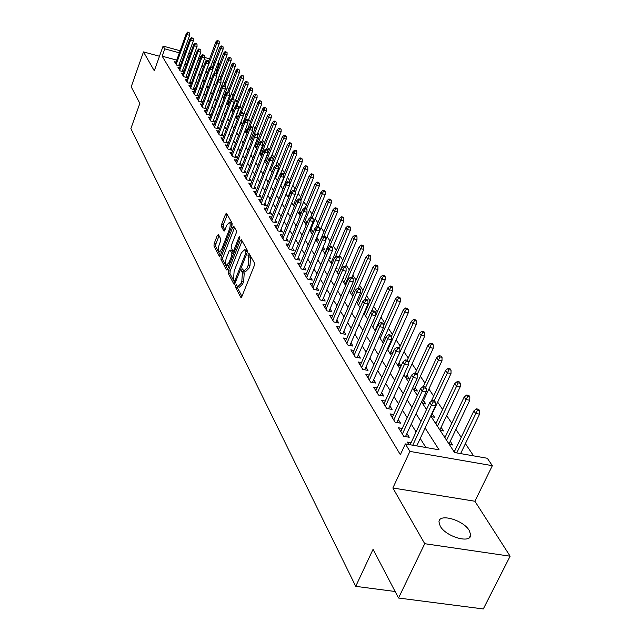<?xml version="1.0" encoding="UTF-8"?>
<svg xmlns="http://www.w3.org/2000/svg" width="641" height="641" viewBox="0 0 641 641"><rect width="100%" height="100%" fill="white"/><g stroke="black" fill="none" stroke-linecap="round" stroke-linejoin="round"><path stroke-width="0.96" d="M235.592 285.333L235.471 287.168L240.72 297.216L241.897 296.479L254.269 265.646L254.437 262.986L248.844 253.107L248.147 253.812L248.027 255.639L248.724 256.889L248.163 265.302L247.138 267.866L243.989 271.023L242.53 268.956L241.849 269.637L241.721 271.472L242.41 272.737L241.833 281.143L240.824 283.691L237.723 286.783L236.265 284.66L235.592 285.333M237.226 286.335L237.274 287.545L241.921 296.414M249.806 254.725L250.543 257.297L248.724 256.889M243.492 270.582L244.221 273.13L242.41 272.737M440.223 526.141C445.864 536.773 470.975 544.009 470.686 534.979L469.308 530.572C463.411 520.035 438.893 512.984 438.965 521.902L440.223 526.141M218.413 234.574L217.339 235.367L214.158 243.548L213.974 246.016L219.262 256.144L220.352 255.374L231.962 225.688L232.138 223.188L226.481 213.213L225.552 214.206L221.666 224.198L221.49 226.666L223.957 231.064L224.887 230.087L226.826 225.103L229.334 222.459C230.472 223.629 230.464 226.009 229.31 229.606L221.682 249.125L219.238 251.705C218.1 250.511 218.108 248.123 219.254 244.541L220.512 241.312L220.696 238.829L218.413 234.574M176.732 60.134L162.165 56.184L164.777 48.852L163.094 46.088L180.113 50.759M398.534 598.021L424.727 543.704L510.132 556.196L483.298 608.95L398.534 598.021L373.062 549.329L355.731 586.347L130.868 128.641L139.842 103.361L131.205 86.839L143.48 51.905L154.297 70.814L163.094 46.088M510.132 556.196L474.893 501.238L392.869 487.993L424.727 543.704M392.869 487.993L409.911 451.4L405.352 443.917L439.069 449.822L425.127 427.988M162.165 56.184L400.353 454.701L405.352 443.917M228.38 270.686L228.204 273.25L233.853 284.067L235.007 283.322L247.122 252.85L247.298 250.246L241.425 239.766L240.271 240.575L228.38 270.686L230.167 271.071L229.983 273.635L235.031 283.258M226.433 269.869L220.969 259.413L221.153 256.897L232.787 227.17L233.741 226.177L236.329 230.664L236.152 233.196L231.361 245.375L231.185 247.915L232.963 251.048L233.909 250.062L238.933 237.322L239.614 236.617L239.614 238.54L227.555 269.116L226.433 269.869L226.994 269.997M159.481 56.248L143.48 51.905M224.687 96.823L224.15 95.998M229.069 103.513L228.22 102.215M233.54 110.332L232.363 108.537M235.784 116.39L237.859 116.926L236.585 114.987M240.487 123.096L242.178 123.529L241.008 121.734M245.295 129.923L246.585 130.259L245.687 128.889M250.206 136.894L251.08 137.118L250.471 136.196M255.222 144.001L255.655 144.113L255.358 143.648M289.379 195.617L288.915 194.896M295.156 204.439L294.275 203.093M301.07 213.461L299.764 211.466M304.179 221.81L306.967 222.467L305.364 220.015M309.907 230.6L312.72 231.257L311.085 228.765M315.821 239.598L318.609 240.239L316.942 237.699M322.383 248.916L324.626 249.429L323.128 247.146M329.113 258.451L330.78 258.828L329.666 257.137M336.02 268.21L337.078 268.443L336.373 267.369M343.103 278.194L343.52 278.282L343.239 277.865M376.475 328.617L376.155 328.128M384.448 340.788L383.566 339.442M392.629 353.279L391.154 351.036M401.042 366.131L398.942 362.934M405.857 377.805L409.102 378.438L406.939 375.137M414.078 390.409L417.355 391.042L415.144 387.669M422.515 403.357L425.824 403.982L423.565 400.529M431.185 416.658L434.534 417.275L432.218 413.741M440.095 430.319L443.476 430.936L441.112 427.323M449.253 444.373L452.674 444.982L450.254 441.28M411.073 442.731L407.259 442.066L408.758 444.509M402.219 428.444L398.518 427.771L403.734 436.297L409.238 437.274L406.915 433.508M393.622 414.543L390.016 413.886L395.088 422.171L400.529 423.156L398.261 419.478M385.249 401.026L381.748 400.377L386.683 408.437L392.068 409.431L389.848 405.833M377.116 387.877L373.703 387.228L378.502 395.072L383.831 396.074L381.659 392.564M369.192 375.073L365.875 374.432L370.546 382.068L375.81 383.078L373.695 379.64M361.484 362.614L358.247 361.973L362.798 369.408L368.006 370.426L365.939 367.069M353.976 350.475L350.827 349.842L355.258 357.085L360.41 358.103L358.383 354.818M346.661 338.64L343.592 338.015L347.911 345.074L353.007 346.1L351.02 342.887M339.538 327.11L336.533 326.493L340.748 333.376L345.787 334.402L343.848 331.253M332.583 315.869L329.658 315.26L333.769 321.966L338.752 323L336.854 319.915M325.812 304.908L322.952 304.299L326.958 310.845L331.894 311.879L330.035 308.858M319.202 294.203L316.414 293.61L320.316 299.988L325.203 301.03L323.376 298.073M312.752 283.763L310.028 283.178L313.842 289.403L318.673 290.445L316.886 287.545M306.454 273.571L303.794 272.986L307.52 279.067L312.303 280.117L310.548 277.273M300.309 263.619L297.704 263.042L301.342 268.98L306.077 270.029L304.363 267.241M294.307 253.9L291.767 253.331L295.317 259.132L300.004 260.174L298.321 257.442M288.45 244.405L285.958 243.836L289.428 249.509L294.067 250.551L292.416 247.875M282.721 235.119L280.277 234.566L283.667 240.103L288.266 241.152L286.647 238.516M277.12 226.049L274.733 225.496L278.042 230.912L282.601 231.962L281.006 229.374M271.648 217.179L269.308 216.634L272.545 221.922L277.056 222.972L275.494 220.44M266.287 208.501L263.996 207.956L267.169 213.141L271.64 214.182L270.101 211.698M261.055 200.008L258.812 199.479L261.913 204.543L266.335 205.593L264.829 203.141M255.927 191.707L253.732 191.178L256.761 196.138L261.151 197.18L259.661 194.776M250.919 183.574L248.756 183.054L251.729 187.909L256.071 188.951L254.613 186.587M246.008 175.618L243.892 175.105L246.801 179.857L251.104 180.898L249.67 178.575M241.2 167.822L239.125 167.317L241.977 171.964L246.24 173.006L244.83 170.722M236.497 160.194L234.462 159.689L237.25 164.248L241.473 165.29L240.087 163.038M231.89 152.718L229.887 152.221L232.619 156.684L236.809 157.718L235.447 155.515M227.371 145.395L225.408 144.898L228.084 149.273L232.234 150.306L230.896 148.135M222.948 138.216L221.017 137.727L223.645 142.014L227.755 143.047L226.441 140.908M218.613 131.173L216.714 130.692L219.286 134.898L223.364 135.932L222.066 133.825M214.358 124.274L212.5 123.801L215.023 127.92L219.062 128.953L217.788 126.878M210.192 117.511L208.365 117.039L210.833 121.085L214.847 122.111L213.589 120.075M206.106 110.877L204.303 110.412L206.731 114.37L210.705 115.404L209.471 113.393M202.091 104.371L200.329 103.906L202.708 107.792L206.642 108.818L205.424 106.847M198.157 97.985L196.418 97.528L198.758 101.342L202.66 102.36L201.466 100.421M194.295 91.719L192.588 91.27L194.88 95.012L198.758 96.03L197.572 94.107M190.505 85.565L188.831 85.125L191.074 88.795L194.92 89.812L193.758 87.921M186.787 79.532L185.137 79.091L187.348 82.697L191.154 83.707L190.008 81.848M183.142 73.603L181.515 73.162L183.679 76.704L187.452 77.713L186.331 75.878M179.552 67.778L177.958 67.353L180.081 70.831L183.783 71.824M425.888 447.514L420.232 438.484M416.105 431.906L411.242 424.15M407.179 417.676L402.508 410.216M398.51 403.838L394.015 396.667M390.073 390.377L385.746 383.486M381.86 377.285L377.701 370.658M373.879 364.553L369.873 358.167M366.099 352.149L362.253 346.004M358.527 340.067L354.826 334.161M351.156 328.304L347.582 322.615M343.961 316.838L340.531 311.358M336.958 305.661L333.649 300.381M330.123 294.756L326.934 289.676M323.457 284.123L320.38 279.228M316.95 273.747L313.994 269.028M310.597 263.619L307.744 259.068M304.403 253.732L301.655 249.349M298.345 244.077L295.693 239.846M292.432 234.638L289.876 230.568M286.647 225.424L284.187 221.498M280.998 216.41L278.627 212.628M275.478 207.604L273.194 203.95M270.077 198.99L267.874 195.473M264.797 190.561L262.674 187.172M259.629 182.316L257.578 179.047M254.565 174.248L252.594 171.099M249.621 166.348L247.714 163.311M244.774 158.615L242.931 155.691M240.022 151.044L238.252 148.223M235.375 143.632L233.669 140.908M230.816 136.365L229.174 133.737M226.353 129.242L224.767 126.71M221.978 122.263L220.448 119.827M217.692 115.428L216.217 113.072M213.485 108.714L212.067 106.454M209.359 102.135L207.988 99.956M205.312 95.685L203.998 93.586M201.346 89.355L200.072 87.328M197.452 83.146L196.226 81.191M193.63 77.048L192.452 75.173M189.88 71.063L188.742 69.26M186.194 65.19L185.105 63.451M181.82 61.52L180.313 61.111M183.799 71.784L182.717 70.029M180.209 65.967L179.168 64.276M180.185 66.031L176.547 65.053L174.456 61.64L176.035 62.065M473.587 455.871L465.406 443.636M461.208 437.354L455.903 429.406M451.769 423.212L446.649 415.568M442.578 409.471L437.659 402.099M433.645 396.098L428.901 389.007M424.951 383.086L420.384 376.251M416.482 370.418L412.083 363.832M408.245 358.087L403.998 351.733M400.208 346.068L396.122 339.946M392.388 334.354L388.446 328.456M384.76 322.936L380.954 317.247M377.317 311.806L373.647 306.318M370.065 300.95L366.524 295.653M362.982 290.349L359.569 285.245M356.067 280.013L352.774 275.077M349.321 269.917L346.148 265.158M342.735 260.054L339.666 255.463M336.301 250.423L333.336 245.984M330.011 241.008L327.15 236.729M323.865 231.81L321.101 227.675M317.856 222.82L315.188 218.821M311.975 214.022L309.403 210.168M306.23 205.424L303.738 201.699M300.605 197.003L298.201 193.406M295.1 188.774L292.777 185.297M289.716 180.714L287.472 177.349M284.444 172.822L282.272 169.569M279.276 165.09L277.184 161.957M274.22 157.518L272.193 154.489M269.26 150.106L267.305 147.174M264.404 142.839L262.514 140.01M259.645 135.716L257.818 132.983M254.982 128.729L253.219 126.093M250.407 121.886L248.7 119.338M245.92 115.172L244.277 112.712M241.521 108.593L239.934 106.206M237.21 102.127L235.672 99.828M232.971 95.789L231.489 93.57M228.813 89.572L227.379 87.424M224.735 83.466L223.348 81.391M220.728 77.473L219.39 75.47M216.794 71.584L215.168 70.566M454.95 450.447L452.987 450.102M445.599 436.233L443.724 435.896M436.505 422.403L434.718 422.082M426.85 408.798L425.953 408.637M401.026 366.155L397.853 365.522M392.3 354.008L390.048 353.56L408.301 312.752L404.703 311.983L387.725 349.986M383.831 342.174L382.445 341.893M375.594 330.628L375.033 330.516M364.745 313.145L364.048 313M357.734 302.464L356.588 302.223M350.899 292.048L349.802 291.807M344.225 281.864L343.167 281.631M337.703 271.928L336.693 271.704M331.333 262.209L330.371 261.993M325.107 252.722L324.186 252.514M318.994 243.436L318.144 243.235M300.941 213.774L298.57 213.213M294.844 205.224L293.089 204.799M288.883 196.843L287.721 196.563M283.074 188.654L282.465 188.502M260.19 153.632L259.637 153.487M255.479 146.436L254.95 146.3M250.863 139.377L250.359 139.249M246.336 132.463L245.856 132.342M241.897 125.684L241.433 125.564M233.5 110.42L231.177 109.811L232.787 112.303M228.901 103.954L227.026 103.457M224.398 97.6L222.964 97.224M219.983 91.367L218.966 91.102M215.656 85.253L215.047 85.085M355.731 586.347L395.12 591.499M218.172 62.473L218.998 63.683L217.836 63.371M216.321 70.879L218.998 63.683M430.736 415.977L454.573 452.538L487.312 458.275L492.344 465.678L409.911 451.4M474.893 501.238L492.344 465.678M183.703 51.737L185.209 52.153M188.847 53.147L190.417 53.58M194.095 54.589L195.729 55.038M199.447 56.055L201.154 56.528M204.719 57.498L209.615 58.844M213.205 59.829L214.967 60.31M184.456 54.237L182.949 53.828M179.36 52.842L164.777 48.852M420.961 421.457L416.049 413.765M411.947 407.331L407.219 399.936M403.173 393.598L398.638 386.491M394.656 380.249L390.289 373.407M386.363 367.261L382.156 360.683M378.294 354.617L374.248 348.287M370.434 342.318L366.548 336.229M362.79 330.339L359.048 324.474M355.338 318.665L351.733 313.024M348.079 307.295L344.61 301.855M340.996 296.206L337.655 290.974M334.097 285.397L330.876 280.349M327.367 274.853L324.266 269.989M320.796 264.557L317.808 259.877M314.386 254.517L311.502 250.006M308.129 244.718L305.348 240.367M302.015 235.143L299.339 230.952M296.038 225.784L293.466 221.754M290.205 216.65L287.721 212.756M284.508 207.716L282.112 203.966M278.931 198.982L276.624 195.369M273.483 190.449L271.255 186.964M268.146 182.092L265.999 178.735M262.93 173.927L260.863 170.682M257.826 165.931L255.831 162.806M252.834 158.103L250.911 155.09M247.939 150.443L246.088 147.534M243.147 142.935L241.361 140.139M238.46 135.588L236.737 132.887M233.861 128.392L232.202 125.788M229.358 121.333L227.755 118.825M224.943 114.419L223.405 112.007M220.616 107.648L219.134 105.316M216.378 100.998L214.943 98.754M212.219 94.483L210.833 92.32M208.133 88.089L206.803 86.006M204.134 81.824L202.852 79.813M200.2 75.67L198.966 73.739M196.346 69.629L195.16 67.77M192.564 63.707L191.419 61.913M188.855 57.89L187.749 56.16M198.253 59.325L199.455 61.159M202.099 65.222L203.349 67.137M206.017 71.231L207.315 73.218M210.008 77.361L211.354 79.42M214.078 83.602L215.472 85.742M218.228 89.964L219.679 92.184M222.459 96.454L223.965 98.762M226.77 103.073L228.332 105.461M235.664 116.71L237.338 119.282M240.239 123.737L241.986 126.405M244.918 130.908L246.721 133.673M249.686 138.224L251.56 141.1M254.557 145.699L256.504 148.68M259.533 153.335L261.552 156.42M264.621 161.131L266.712 164.336M269.813 169.096L271.976 172.421M275.117 177.237L277.369 180.69M280.542 185.561L282.873 189.135M286.086 194.071L288.506 197.781M291.759 202.772L294.275 206.618M297.568 211.674L300.172 215.664M303.505 220.784L306.206 224.927M309.579 230.103L312.383 234.406M315.805 239.646L318.713 244.117M322.175 249.421L325.195 254.06M328.697 259.437L331.838 264.244M335.387 269.693L338.64 274.685M342.238 280.213L345.619 285.397M349.273 290.99L352.782 296.374M356.476 302.047L360.122 307.64M363.872 313.393L367.662 319.202M371.46 325.035L375.394 331.077M379.256 336.99L383.342 343.264M387.252 349.265L391.507 355.787M395.473 361.877L399.896 368.655M403.926 374.841L408.517 381.892M412.612 388.166L417.395 395.497M421.546 401.875L426.521 409.503M214.206 62.377L212.443 61.889M208.854 60.911L204.159 59.629M200.393 58.595L198.694 58.131M238.148 286.872L239.534 287.168L242.635 284.075L240.824 283.691M244.221 273.13L243.652 281.535L242.635 284.075M244.397 271.111L245.799 271.415L248.964 268.259L247.138 267.866M250.543 257.297L249.99 265.703L248.964 268.259M242.082 240.928L230.167 271.071M234.253 280.702L235.055 280.173L245.671 253.467L245.799 251.641L244.469 249.718L241.328 252.899L234.125 271.079L233.548 279.364L234.253 280.702M245.88 250.03L247.426 251.713M227.579 269.052L222.723 259.797L220.969 259.413M234.574 227.523L222.908 257.281L222.723 259.797M226.425 257.938C225.255 261.592 225.263 264.028 226.441 265.262L228.941 262.682L231.673 255.735L231.858 253.187L230.087 250.046L229.141 251.024L226.425 257.938M226.754 265.326L228.941 265.598M233.661 253.636L231.858 253.187M231.746 250.415L233.636 253.58M219.526 251.769L221.65 252.057M231.946 225.728L230.808 222.796M227.307 214.559L223.405 224.598L223.228 227.058L224.879 230.095M219.062 235.776L215.889 243.933L215.705 246.4L220.376 255.318M479.62 410.665L478.627 409.262L476.455 408.846L477.441 410.256L479.62 410.665L479.556 414.174L475.63 413.437L473.859 410.905L454.213 451.985M477.441 410.256L456.729 452.915M479.556 414.174L460.623 453.596M473.859 410.905L476.455 408.846M416.762 445.912L435.455 405.873L431.425 405.12L412.756 445.215M433.268 401.891L435.503 402.316L434.558 400.905L432.322 400.481L433.268 401.891L431.425 405.12L429.742 402.572L410.136 444.75M435.455 405.873L435.503 402.316M432.322 400.481L429.742 402.572M469.829 396.779L468.867 395.409L466.712 395L467.674 396.362L469.829 396.779L469.765 400.248L465.887 399.503L464.164 397.035L444.902 437.707M467.674 396.362L446.561 440.247M469.765 400.248L448.98 443.957M464.164 397.035L466.712 395M460.31 383.278L459.373 381.948L457.241 381.531L458.179 382.861L460.31 383.278L460.254 386.699L456.416 385.954L454.741 383.558L435.848 423.813M458.179 382.861L437.458 426.281M460.254 386.699L439.862 429.975M454.741 383.558L457.241 381.531M451.048 370.145L450.142 368.855L448.035 368.431L448.94 369.729L451.048 370.145L451 373.535L447.21 372.774L445.575 370.442L431.177 401.41M448.94 369.729L434.141 400.825M451 373.535L430.992 416.37M445.575 370.442L448.035 368.431M442.042 357.374L441.16 356.116L439.077 355.691L439.958 356.949L442.042 357.374L441.994 360.715L438.244 359.962L436.657 357.686L423.324 386.611M439.958 356.949L425.576 387.404M441.994 360.715L422.363 403.125M436.657 357.686L439.077 355.691M405.481 436.609L426.169 391.875L422.187 391.114L402.372 434.077M423.997 387.933L426.209 388.366L425.295 386.988L423.084 386.563L423.997 387.933L422.187 391.114L420.552 388.638L400.801 431.521M426.169 391.875L426.209 388.366M423.084 386.563L420.552 388.638M396.875 422.499L417.147 378.278L413.213 377.509L393.774 420.023M414.999 374.376L417.179 374.801L416.289 373.471L414.11 373.038L414.999 374.376L413.213 377.509L411.618 375.097L392.252 417.539M417.147 378.278L417.179 374.801M414.11 373.038L411.618 375.097M388.51 408.774L408.373 365.05L404.479 364.28L385.409 406.362M406.242 361.187L408.405 361.62L407.54 360.322L405.384 359.889L406.242 361.187L404.479 364.28L402.933 361.933L383.935 403.942M408.373 365.05L408.405 361.62M405.384 359.889L402.933 361.933M380.369 395.425L399.84 352.189L395.994 351.412L377.277 393.077M397.732 348.367L399.872 348.8L399.031 347.542L396.891 347.101L397.732 348.367L395.994 351.412L394.487 349.137L375.842 390.722M399.84 352.189L399.872 348.8M396.891 347.101L394.487 349.137M433.276 344.938L432.411 343.712L430.351 343.288L431.217 344.513L433.276 344.938L433.236 348.247L429.526 347.478L427.98 345.275L415.192 373.254M431.217 344.513L417.083 374.656M433.236 348.247L413.966 390.241M427.98 345.275L430.351 343.288M372.445 382.437L391.539 339.674L387.733 338.897L369.368 380.137M389.448 335.892L391.563 336.325L390.746 335.099L388.63 334.666L389.448 335.892L387.733 338.897L386.275 336.677L367.958 377.845M391.539 339.674L391.563 336.325M388.63 334.666L386.275 336.677M424.743 332.839L423.901 331.645L421.866 331.213L422.699 332.407L424.743 332.839L424.703 336.1L421.033 335.339L419.526 333.184L407.251 360.266M422.699 332.407L408.389 363.183M424.703 336.1L405.777 377.685M419.526 333.184L421.866 331.213M364.729 369.785L383.454 327.495L379.696 326.71L361.66 367.549M381.387 323.753L383.478 324.186L382.685 322.992L380.594 322.551L381.387 323.753L379.696 326.71L378.27 324.554L360.29 365.314M383.454 327.495L383.478 324.186M380.594 322.551L378.27 324.554M416.434 321.045L415.608 319.883L413.597 319.458L414.415 320.62L416.434 321.045L416.394 324.274L412.764 323.505L411.298 321.405L399.335 348.007M414.415 320.62L395.481 361.885M416.394 324.274L397.805 365.458M411.298 321.405L413.597 319.458M357.213 357.47L375.594 315.636L371.868 314.851L354.153 355.282M373.543 311.927L375.61 312.367L374.833 311.205L372.766 310.765L373.543 311.927L371.868 314.851L370.482 312.752L352.822 353.111M375.594 315.636L375.61 312.367M372.766 310.765L370.482 312.752M406.338 309.13L408.333 309.563L407.532 308.425L405.537 308L406.338 309.13L404.703 311.983L403.277 309.94L391.531 336.277M403.277 309.94L405.537 308M408.333 309.563L408.301 312.752M349.89 345.475L367.926 304.09L364.248 303.297L346.845 343.336M365.899 300.413L367.942 300.853L367.189 299.724L365.146 299.283L365.899 300.413L364.248 303.297L362.894 301.254L345.547 341.212M367.926 304.09L367.942 300.853M365.146 299.283L362.894 301.254M400.441 298.361L399.655 297.264L397.684 296.831L398.462 297.937L400.441 298.361L400.409 301.518L396.851 300.749L395.465 298.754L383.47 325.852M398.462 297.937L380.169 338.392M400.409 301.518L382.469 341.893M395.465 298.754L397.684 296.831M342.751 333.785L360.466 292.833L356.821 292.048L339.714 331.685M358.447 289.195L360.474 289.644L359.737 288.538L357.718 288.089L358.447 289.195L356.821 292.048L355.507 290.053L338.456 329.626M360.466 292.833L360.474 289.644M357.718 288.089L355.507 290.053M392.741 287.448L391.98 286.375L390.032 285.942L390.786 287.016L392.741 287.448L392.717 290.573L389.199 289.796L387.837 287.857L371.492 325.075M390.786 287.016L372.798 327.086M392.717 290.573L375.097 330.532M387.837 287.857L390.032 285.942M335.788 322.383L353.191 281.872L349.585 281.079L332.767 320.34M351.196 278.266L353.199 278.707L352.478 277.633L350.475 277.184L351.196 278.266L349.585 281.079L348.303 279.131L331.533 318.321M353.191 281.872L353.199 278.707M350.475 277.184L348.303 279.131M385.233 276.808L384.496 275.758L382.565 275.326L383.302 276.375L385.233 276.808L385.217 279.893L381.732 279.115L380.409 277.224L364.328 314.098M383.302 276.375L365.602 316.053M385.217 279.893L371.051 312.255M380.409 277.224L382.565 275.326M329.001 311.27L346.092 271.175L342.526 270.382L325.997 309.266M344.121 267.609L346.1 268.05L345.395 267.001L343.416 266.552L344.121 267.609L342.526 270.382L341.276 268.483L324.795 307.303M346.092 271.175L346.1 268.05M343.416 266.552L341.276 268.483M377.918 266.424L377.196 265.398L375.281 264.965L376.003 265.991L377.918 266.424L377.902 269.476L374.448 268.699L373.158 266.848L357.341 303.377M376.003 265.991L358.591 305.284M377.902 269.476L364.825 299.563M373.158 266.848L375.281 264.965M322.383 300.429L339.177 260.743L335.644 259.95L319.386 298.466M337.214 257.209L339.177 257.658L338.496 256.632L336.533 256.184L337.214 257.209L335.644 259.95L334.426 258.099L318.216 296.551M339.177 260.743L339.177 257.658M336.533 256.184L334.426 258.099M315.917 289.852L332.423 250.575L328.929 249.774L312.936 287.929M330.484 247.073L332.423 247.514L331.758 246.513L329.819 246.072L330.484 247.073L328.929 249.774L327.743 247.971L311.79 286.062M332.423 250.575L332.423 247.514M329.819 246.072L327.743 247.971M309.611 279.524L325.836 240.639L322.383 239.846L306.638 277.641M323.913 237.178L325.836 237.619L325.187 236.641L323.264 236.2L323.913 237.178L322.383 239.846L321.221 238.083L305.525 275.814M325.836 240.639L325.836 237.619M323.264 236.2L321.221 238.083M370.77 256.288L370.065 255.286L368.174 254.854L368.871 255.855L370.77 256.288L370.754 259.309L367.341 258.531L366.083 256.729L350.523 292.913M368.871 255.855L351.741 294.78M370.754 259.309L358.287 288.218M366.083 256.729L368.174 254.854M363.8 246.4L363.11 245.423L361.236 244.99L361.917 245.968L363.8 246.4L363.784 249.389L360.402 248.604L359.176 246.849L343.864 282.705M361.917 245.968L345.05 284.524M363.784 249.389L351.757 277.473M359.176 246.849L361.236 244.99M356.989 236.737L356.316 235.784L354.457 235.351L355.13 236.305L356.989 236.737L356.981 239.694L353.632 238.917L352.43 237.194L337.358 272.729M355.13 236.305L338.52 274.5M356.981 239.694L345.363 266.993M352.43 237.194L354.457 235.351M303.449 269.444L319.41 230.952L315.989 230.151L300.493 267.601M317.503 227.515L319.402 227.956L318.769 227.002L316.87 226.561L317.503 227.515L315.989 230.151L314.851 228.436L299.403 265.815M319.41 230.952L319.402 227.956M316.87 226.561L314.851 228.436M350.339 227.307L349.682 226.377L347.839 225.944L348.496 226.874L350.339 227.307L350.331 230.231L347.013 229.454L345.844 227.771L331.012 262.978M348.496 226.874L335.251 257.353M350.331 230.231L338.905 257.249M345.844 227.771L347.839 225.944M297.424 259.605L313.129 221.49L309.739 220.688L294.491 257.794M311.238 218.084L313.12 218.525L312.504 217.595L310.621 217.155L311.238 218.084L309.739 220.688L308.633 219.006L293.426 256.047M313.129 221.49L313.12 218.525M310.621 217.155L308.633 219.006M343.84 218.092L343.199 217.187L341.373 216.746L342.014 217.66L343.84 218.092L343.832 220.985L340.555 220.208L339.401 218.565L324.803 253.459M342.014 217.66L329.65 246.224M343.832 220.985L332.423 248.155M339.401 218.565L341.373 216.746M291.551 249.982L306.999 212.243L303.642 211.45L288.626 248.211M305.124 208.87L306.991 209.311L306.382 208.405L304.523 207.956L305.124 208.87L303.642 211.45L302.56 209.807L287.593 246.505M306.999 212.243L306.991 209.311M304.523 207.956L302.56 209.807M337.486 209.086L336.862 208.197L335.059 207.764L335.684 208.654L337.486 209.086L337.486 211.955L334.233 211.169L333.112 209.567L321.277 238.027M335.684 208.654L323.769 236.313M337.486 211.955L325.836 239.87M333.112 209.567L335.059 207.764M285.798 240.591L301.006 203.213L297.688 202.42L282.897 238.845M299.147 199.872L300.998 200.312L300.405 199.423L298.562 198.982L299.147 199.872L297.688 202.42L296.631 200.809L281.88 237.186M301.006 203.213L300.998 200.312M298.562 198.982L296.631 200.809M331.285 200.288L330.668 199.415L328.881 198.982L329.49 199.848L331.285 200.288L331.285 203.125L328.064 202.34L326.966 200.777L315.957 227.403M329.49 199.848L317.936 226.81M331.285 203.125L316.125 239.67M326.966 200.777L328.881 198.982M280.181 231.401L295.148 194.383L291.863 193.59L277.297 229.694M293.314 191.074L295.14 191.515L294.556 190.649L292.737 190.209L293.314 191.074L291.863 193.59L290.83 192.028L276.303 228.068M295.148 194.383L295.14 191.515M292.737 190.209L290.83 192.028M325.211 191.675L324.618 190.826L322.848 190.393L323.441 191.242L325.211 191.675L325.219 194.487L322.03 193.71L320.957 192.172L310.685 217.163M323.441 191.242L312.231 217.531M325.219 194.487L310.292 230.696M320.957 192.172L322.848 190.393M274.693 222.427L289.428 185.762L286.174 184.969L271.824 220.744M287.601 182.477L289.411 182.917L288.851 182.068L287.04 181.627L287.601 182.477L286.174 184.969L285.157 183.43L270.855 219.158M289.428 185.762L289.411 182.917M287.04 181.627L285.157 183.43M319.282 183.262L318.697 182.429L316.942 181.996L317.527 182.829L319.282 183.262L319.282 186.042L316.125 185.265L315.076 183.767L305.132 208.109M317.527 182.829L306.558 208.67M319.282 186.042L304.587 221.914M315.076 183.767L316.942 181.996M269.324 213.645L283.835 177.325L280.606 176.531L266.472 211.995M282.024 174.072L283.819 174.512L283.266 173.687L281.471 173.238L282.024 174.072L280.606 176.531L279.62 175.033L265.518 210.44M283.835 177.325L283.819 174.512M281.471 173.238L279.62 175.033M313.473 175.025L312.904 174.216L311.165 173.783L311.734 174.592L313.473 175.025L313.481 177.781L310.348 177.004L309.323 175.538L299.692 199.255M311.734 174.592L300.917 200.2M313.481 177.781L299.002 213.317M309.323 175.538L311.165 173.783M264.068 205.056L278.362 169.072L275.165 168.287L261.232 203.437M276.567 165.851L278.338 166.291L277.801 165.482L276.023 165.041L276.567 165.851L275.165 168.287L274.196 166.82L260.302 201.915M278.362 169.072L278.338 166.291M276.023 165.041L274.196 166.82M307.792 166.972L307.231 166.179L305.509 165.747L306.069 166.54L307.792 166.972L307.8 169.697L304.699 168.92L303.698 167.485L294.363 190.601M306.069 166.54L295.14 192.572M307.8 169.697L293.538 204.912M303.698 167.485L305.509 165.747M302.231 159.088L301.687 158.311L299.98 157.878L300.525 158.656L302.231 159.088L302.248 161.788L299.171 161.011L298.185 159.609L289.051 182.373M300.525 158.656L289.428 185.265M302.248 161.788L288.194 196.683M298.185 159.609L299.98 157.878M296.791 151.372L296.254 150.611L294.564 150.178L295.1 150.939L296.791 151.372L296.807 154.04L293.762 153.271L292.801 151.893L283.787 174.464M295.1 150.939L280.734 185.858M296.807 154.04L282.953 188.622M292.801 151.893L294.564 150.178M258.924 196.651L273.01 161.003L269.845 160.218L256.104 195.056M271.223 157.806L272.986 158.247L272.457 157.454L270.702 157.013L271.223 157.806L269.845 160.218L268.9 158.784L255.198 193.574M273.01 161.003L272.986 158.247M270.702 157.013L268.9 158.784M253.892 188.43L267.77 153.111L264.629 152.318L251.088 186.868M266.007 149.938L267.746 150.379L267.225 149.601L265.486 149.161L266.007 149.938L264.629 152.318L263.707 150.915L250.198 185.409M267.77 153.111L267.746 150.379M265.486 149.161L263.707 150.915M248.964 180.377L262.642 145.379L259.533 144.594L246.184 178.839M260.895 142.238L262.618 142.679L262.113 141.917L260.382 141.477L260.895 142.238L259.533 144.594L258.627 143.223L245.311 177.413M262.642 145.379L262.618 142.679M260.382 141.477L258.627 143.223M291.463 143.816L290.942 143.063L289.259 142.639L289.788 143.384L291.463 143.816L291.479 146.46L288.458 145.691L287.521 144.345L278.346 167.429M289.788 143.384L275.614 177.998M291.479 146.46L280.397 174.28M287.521 144.345L289.259 142.639M244.141 172.501L257.626 137.815L254.541 137.03L241.377 170.987M255.887 134.706L257.594 135.139L257.105 134.394L255.39 133.961L255.887 134.706L254.541 137.03L253.66 135.684L240.519 169.593M257.626 137.815L257.594 135.139M255.39 133.961L253.66 135.684M286.247 136.413L285.734 135.684L284.067 135.251L284.588 135.988L286.247 136.413L286.263 139.033L283.274 138.264L282.344 136.95L273.002 160.595M284.588 135.988L270.598 170.306M286.263 139.033L275.918 165.146M282.344 136.95L284.067 135.251M239.414 164.777L252.714 130.411L249.661 129.626L236.665 163.295M250.984 127.319L252.682 127.759L252.193 127.03L250.503 126.589L250.984 127.319L249.661 129.626L248.788 128.312L235.832 161.925M252.714 130.411L252.682 127.759M250.503 126.589L248.788 128.312M281.135 129.161L278.987 128.016L279.484 128.737L281.135 129.161L281.151 131.766L278.186 130.996L277.281 129.698L264.813 161.428M279.484 128.737L265.686 162.766M281.151 131.766L271.151 157.125M277.281 129.698L278.987 128.016M234.79 157.221L247.899 123.152L244.87 122.375L232.058 155.755M246.192 120.091L247.867 120.532L247.394 119.811L245.711 119.378L246.192 120.091L244.87 122.375L244.021 121.085L231.233 154.417M247.899 123.152L247.867 120.532M245.711 119.378L244.021 121.085M276.127 122.062L274.003 120.933L276.127 122.062L276.151 124.634L273.202 123.873L272.321 122.599L260.014 154.072M274.492 121.638L260.871 155.386M276.151 124.634L266.432 149.401M272.321 122.599L274.003 120.933M230.255 149.818L243.187 116.053L240.183 115.268L227.539 148.375M241.489 113.016L243.155 113.449L242.691 112.744L241.024 112.311L241.489 113.016L240.183 115.268L239.349 114.002L226.738 147.061M243.187 116.053L243.155 113.449M241.024 112.311L239.349 114.002M271.223 115.1L269.116 113.986L271.223 115.1L271.239 117.656L268.323 116.886L267.457 115.644L255.31 146.853M269.597 114.675L256.152 148.143M271.239 117.656L261.8 141.837M267.457 115.644L269.116 113.986M266.408 108.281L264.332 107.183L266.408 108.281L266.432 110.805L263.539 110.044L262.69 108.826L250.703 139.786M264.805 107.856L251.528 141.044M266.432 110.805L257.209 134.554M262.69 108.826L264.332 107.183M261.696 101.59L259.637 100.509L261.696 101.59L261.72 104.098L258.852 103.337L258.019 102.143L246.184 132.847M260.102 101.166L249.493 127.607M261.72 104.098L252.61 127.655M258.019 102.143L259.637 100.509M225.808 142.558L238.564 109.09L235.592 108.305L223.108 141.14M236.882 106.077L238.532 106.51L236.425 105.388L236.882 106.077L235.592 108.305L234.774 107.071L222.323 139.858M238.564 109.09L238.532 106.51M236.425 105.388L234.774 107.071M221.457 135.443L234.037 102.264L231.097 101.486L218.773 134.049M232.371 99.275L234.005 99.708L231.922 98.602L232.371 99.275L231.097 101.486L230.295 100.276L217.996 132.791M234.037 102.264L234.005 99.708M231.922 98.602L230.295 100.276M217.187 128.472L229.598 95.573L226.682 94.804L214.519 127.102M227.948 92.616L229.566 93.049L227.507 91.951L227.948 92.616L226.682 94.804L225.896 93.61L213.765 125.86M229.598 95.573L229.566 93.049M227.507 91.951L225.896 93.61M257.073 95.036L255.038 93.963L257.073 95.036L257.097 97.52L254.253 96.759L253.435 95.589L241.753 126.053M255.495 94.612L245.479 119.619M257.097 97.52L247.883 121.478M253.435 95.589L255.038 93.963M212.996 121.638L225.255 89.019L222.355 88.25L210.344 120.284M223.613 86.078L225.215 86.511L223.18 85.437L223.613 86.078L222.355 88.25L221.586 87.08L209.607 119.074M225.255 89.019L225.215 86.511M223.18 85.437L221.586 87.08M252.538 88.602L250.527 87.545L252.538 88.602L252.562 91.062L249.742 90.309L248.94 89.155L239.518 113.834M250.968 88.178L241.304 112.383M252.562 91.062L243.179 115.572M248.94 89.155L250.527 87.545M208.894 114.931L220.985 82.593L218.116 81.824L206.258 113.601M219.358 79.676L220.953 80.109L218.934 79.043L219.358 79.676L218.116 81.824L217.363 80.678L205.529 112.415M220.985 82.593L220.953 80.109M218.934 79.043L217.363 80.678M248.091 82.296L246.096 81.247L248.091 82.296L248.115 84.732L245.319 83.979L244.533 82.849L235.68 106.158M246.537 81.872L237.106 105.573M248.115 84.732L236.024 116.454M244.533 82.849L246.096 81.247M204.864 108.353L216.802 76.287L213.958 75.518L202.244 107.047M215.184 73.394L216.77 73.819L214.775 72.77L215.184 73.394L213.958 75.518L213.221 74.396L201.53 105.877M216.802 76.287L216.77 73.819M214.775 72.77L213.221 74.396M243.724 76.103L241.753 75.069L243.724 76.103L243.748 78.523L240.976 77.769L240.207 76.664L231.898 98.634M242.186 75.686L232.987 98.882M243.748 78.523L231.818 109.98M240.207 76.664L241.753 75.069M200.913 101.903L212.7 70.101L209.879 69.332L198.309 100.613M211.097 67.233L212.66 67.658L210.689 66.624L211.097 67.233L209.879 69.332L209.15 68.234L197.612 99.467M212.7 70.101L212.66 67.658M219.182 41.296L217.323 40.335L219.182 41.296L219.214 43.588L210.697 66.624L209.15 68.234M239.438 70.029L237.49 69.012L239.438 70.029L239.47 72.425L236.721 71.68L235.96 70.59L227.875 92.056M237.915 69.613L228.933 92.336M239.47 72.425L227.683 103.634M235.96 70.59L237.49 69.012M197.035 95.573L208.678 64.036L205.881 63.267L194.447 94.299M207.083 61.183L208.637 61.608L206.682 60.591L207.083 61.183L205.881 63.267L205.168 62.193L193.758 93.177M208.678 64.036L208.637 61.608M206.682 60.591L205.168 62.193M235.239 64.068L233.308 63.066L235.239 64.068L235.271 66.448L232.539 65.703L231.794 64.637L223.925 85.638M233.725 63.651L224.903 86.046M235.271 66.448L223.629 97.4M231.794 64.637L233.308 63.066M193.229 89.363L204.727 58.075L201.947 57.321L190.657 88.105M203.141 55.254L204.687 55.679L202.756 54.669L203.141 55.254L201.947 57.321L201.25 56.256L189.984 87.008M204.727 58.075L204.687 55.679M202.756 54.669L201.25 56.256M231.113 58.219L229.206 57.225L231.113 58.219L231.145 60.574L228.436 59.829L227.707 58.788L220.031 79.34M229.606 57.802L220.897 80.021M231.145 60.574L219.647 91.278M227.707 58.788L229.206 57.225M189.488 83.266L200.849 52.233L198.093 51.472L186.94 82.024M199.279 49.429L200.809 49.854L198.894 48.852L199.279 49.429L198.093 51.472L197.412 50.439L186.275 80.942M200.849 52.233L200.809 49.854M198.894 48.852L197.412 50.439M227.066 52.474L225.175 51.488L227.066 52.474L227.09 54.814L224.414 54.068L223.693 53.043L216.209 73.162M225.568 52.057L216.778 74.572M227.09 54.814L217.499 80.534M223.693 53.043L225.175 51.488M185.818 77.281L197.043 46.497L194.311 45.743L183.286 76.055M195.481 43.716L197.003 44.141L195.112 43.147L195.481 43.716L194.311 45.743L193.638 44.718L182.629 74.997M197.043 46.497L197.003 44.141M195.112 43.147L193.638 44.718M223.084 46.833L221.209 45.864L223.084 46.833L223.116 49.149L220.456 48.412L219.751 47.402L212.395 67.257M221.602 46.424L212.692 69.356M223.116 49.149L214.07 73.507M219.751 47.402L221.209 45.864M182.22 71.399L193.31 40.864L190.601 40.111L179.696 70.198M191.763 38.107L193.261 38.524L191.395 37.547L191.763 38.107L190.601 40.111L189.936 39.109L179.055 69.156M193.31 40.864L193.261 38.524M191.395 37.547L189.936 39.109M219.214 43.588L216.57 42.851L215.881 41.865L208.605 61.568M217.708 40.88L206.065 71.303M215.881 41.865L217.323 40.335M178.679 65.63L189.64 35.335L186.948 34.582L176.171 64.437M188.101 32.595L189.592 33.012L187.741 32.05L188.101 32.595L186.948 34.582L186.299 33.596L175.546 63.411M189.64 35.335L189.592 33.012M187.741 32.05L186.299 33.596M237.274 287.545L235.471 287.168M249.846 256.039L248.027 255.639M243.532 271.864L241.721 271.472M243.652 281.535L241.833 281.143M249.99 265.703L248.163 265.302M241.345 297.344L240.72 297.216M242.058 240.976L240.271 240.575M234.446 284.195L233.853 284.067M229.983 273.635L228.204 273.25M236.16 280.413L235.055 280.173M246.785 253.708L245.671 253.467M247.378 251.993L245.799 251.641M246.881 250.743L245.07 250.343M222.908 257.281L221.153 256.897M234.55 227.571L232.787 227.17M234.975 250.302L233.909 250.062M239.846 237.523L238.933 237.322M230.007 262.914L228.941 262.682M232.739 255.967L231.673 255.735M232.042 250.631L230.271 250.238M222.707 249.357L221.682 249.125M230.335 229.839L229.31 229.606M224.294 231L223.789 230.888M223.228 227.058L221.49 226.666M223.405 224.598L221.666 224.198M227.291 214.607L225.552 214.206M219.799 256.256L219.262 256.144M215.705 246.4L213.974 246.016M215.889 243.933L214.158 243.548M219.046 235.744L217.339 235.367M470.686 534.979L469.38 537.631M235.864 281.167L234.478 280.87M246.272 250.118L244.469 249.718M234.55 251.392L233.076 251.072M231.858 250.439L230.087 250.046M231.081 222.86L229.334 222.459"/></g></svg>
